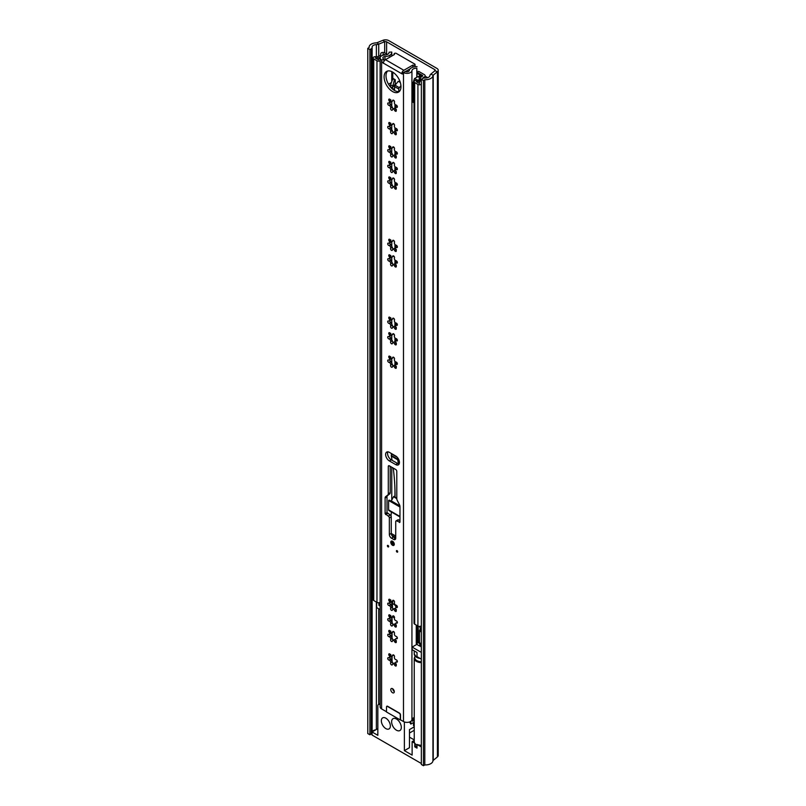 <?xml version="1.0" encoding="UTF-8"?>
<svg xmlns="http://www.w3.org/2000/svg" width="806" height="806" viewBox="0 0 806 806"><rect width="100%" height="100%" fill="white"/><g stroke="black" fill="none" stroke-linecap="round" stroke-linejoin="round"><path stroke-width="1.21" d="M369.904 49.579L369.904 734.78L367.778 733.561L367.778 48.35L369.904 49.579L371.254 48.803A3.002 1.733 0 0 0 372.13 47.574A3.002 1.733 0 0 0 372.12 47.423A4.504 2.599 180 0 1 372.1 47.201A4.504 2.599 180 0 1 376.372 44.602A4.504 2.599 0 0 0 378.719 44.139L384.694 41.721A1.501 0.866 180 0 1 386.618 41.821L434.777 69.628A1.501 0.866 180 0 1 435.22 70.233A1.501 0.866 180 0 1 434.948 70.737L430.767 74.182A4.504 2.599 0 0 0 429.961 75.532A4.504 2.599 180 0 1 425.064 77.991A3.002 1.733 0 0 0 422.676 78.494L421.326 79.27L423.452 80.499L423.452 765.7L421.326 764.471L421.326 79.27M367.778 48.35L369.128 47.574A7.506 4.332 180 0 1 369.098 47.201A7.506 4.332 180 0 1 376.221 42.869A1.501 0.866 0 0 0 376.996 42.718L382.971 40.3A4.504 2.599 180 0 1 388.744 40.592L436.902 68.399A4.504 2.599 180 0 1 438.222 70.233A4.504 2.599 180 0 1 437.406 71.724L433.225 75.18A1.501 0.866 0 0 0 432.953 75.623A7.506 4.332 180 0 1 424.802 79.723L423.452 80.499M369.904 734.78L371.254 734.004A3.002 1.733 0 0 0 372.04 733.198M372.191 731.888A4.504 2.599 180 0 1 375.717 729.853M438.222 70.233L438.222 755.434A4.504 2.599 180 0 1 437.406 756.935L433.225 760.38A1.501 0.866 0 0 0 432.953 760.834A7.506 4.332 180 0 1 424.802 764.924L423.452 765.7M424.802 764.924L424.802 79.723M394.95 604.923L392.482 603.493L392.482 607.835M392.482 603.493A4.504 2.599 -60 0 1 393.106 600.944M396.461 730.206A6.851 3.949 -120 0 0 399.887 730.548A6.851 3.949 -120 0 0 400.945 725.057A6.851 3.949 -120 0 0 396.461 719.023A6.851 3.949 -120 0 0 393.046 718.68A6.851 3.949 -120 0 0 391.988 724.171A6.851 3.949 -120 0 0 396.461 730.206M385.842 718.176A6.388 3.687 60 0 1 390.013 723.798A6.388 3.687 60 0 1 389.036 728.916A6.388 3.687 60 0 1 385.842 728.604A6.388 3.687 60 0 1 381.681 722.972A6.388 3.687 60 0 1 382.659 717.864A6.388 3.687 60 0 1 385.842 718.176M414.778 743.162L412.128 741.631L413.367 740.916A8.413 4.856 0 0 0 414.778 743.162L414.778 746.84L417.014 748.129L417.014 744.452A8.413 4.856 0 0 0 421.326 745.278M421.326 652.397L412.128 647.087L412.128 649.666L417.014 652.487L417.014 656.658L421.326 659.147M412.128 647.087L416.833 644.377M380.14 704.766L379.958 704.656A3.002 1.733 -120 0 0 378.447 704.504A3.002 1.733 -120 0 0 377.833 705.885L377.833 735.314L372.04 731.969L372.04 735.042L421.326 763.494M414.234 726.851L409.478 729.591L409.478 747.696L404.38 750.638L412.128 755.111L412.128 741.631M392.603 616.812L394.487 617.89M392.059 661.152L392.059 656.064M392.059 637.727L392.059 632.639M392.059 622.161L392.059 617.064M380.14 609.628L376.664 607.603L376.664 602.213M378.891 602.747L378.891 605.336L380.14 606.062M414.234 739.898L409.478 737.147M404.38 750.638L404.38 721.964M421.326 746.94L417.014 744.452M421.316 646.996L421.326 647.006A3.002 1.733 180 0 1 420.44 645.767A3.002 1.733 180 0 1 420.44 645.757M372.04 731.969L377.833 728.634M380.14 604.611L378.891 605.336M417.014 745.026A7.506 4.332 180 0 1 416.43 744.724A7.506 4.332 180 0 1 414.778 743.283A7.506 4.332 0 0 0 416.43 744.724A7.506 4.332 0 0 0 417.014 745.026M414.596 742.991A7.506 4.332 180 0 1 414.234 741.661A7.506 4.332 0 0 0 414.596 742.991M421.326 629.557A1.501 0.866 180 0 1 420.682 629.335A1.501 0.866 180 0 1 420.571 629.264L419.573 626.403M421.326 631.4A1.501 0.866 180 0 1 420.682 631.179A1.501 0.866 180 0 1 420.238 630.564L420.238 628.982M421.326 631.844A2.257 1.3 180 0 1 420.148 631.481A2.257 1.3 180 0 1 419.483 630.564A2.257 1.3 180 0 1 420.238 629.597M421.326 643.49A2.257 1.3 180 0 1 420.148 643.138A2.257 1.3 180 0 1 419.483 642.211L419.483 630.564M414.234 726.045L413.488 725.612L413.488 722.549L410.828 724.08L409.498 721.995M414.234 719.295L412.672 718.398M410.828 721.33L410.828 724.08M414.234 722.972L413.488 722.549L414.234 722.116L414.224 720.524L412.037 719.254M414.012 720.403L412.571 721.229L412.571 720.01A3.002 1.733 180 0 1 412.551 719.818A3.002 1.733 180 0 1 412.581 719.567M411.604 720.564L412.571 720.01M413.216 719.939L412.652 720.262M412.652 719.617L412.652 720.594A3.002 1.733 0 0 0 412.571 720.856M416.269 625.073L416.269 643.359A3.002 1.733 0 0 0 417.145 644.588L419.805 646.12L420.621 645.646M419.805 646.12L419.805 643.672L418.213 642.745L418.213 626.171M420.47 643.289L419.805 643.672M419.483 642.009L418.213 642.745M390.93 656.175L390.457 656.92L390.85 654.543M394.527 656.598A1.34 0.776 -120 0 0 393.943 655.248A1.34 0.776 -120 0 0 392.905 654.895A1.34 0.776 -120 0 0 392.643 655.369A1.743 1.008 60 0 1 392.29 655.983A1.743 1.008 60 0 1 390.447 654.774A1.34 0.776 -120 0 0 389.026 653.847A1.34 0.776 -120 0 0 389.117 655.54A1.743 1.008 60 0 1 389.6 656.95A1.743 1.008 60 0 1 389.238 657.746A1.743 1.008 60 0 1 388.532 657.736A1.34 0.776 -120 0 0 387.988 657.736A1.34 0.776 -120 0 0 387.867 659.046A1.34 0.776 -120 0 0 389.016 660.104A1.743 1.008 60 0 1 390.719 662.401A1.743 1.008 60 0 1 390.628 662.895A1.34 0.776 -120 0 0 390.97 664.416A1.34 0.776 -120 0 0 392.169 664.97A1.34 0.776 -120 0 0 392.431 664.497A1.743 1.008 60 0 1 392.784 663.882A1.743 1.008 60 0 1 394.628 665.081A1.34 0.776 -120 0 0 396.048 666.008A1.34 0.776 -120 0 0 396.32 665.403A1.34 0.776 -120 0 0 395.958 664.315A1.743 1.008 60 0 1 395.837 662.119A1.743 1.008 60 0 1 396.542 662.129A1.34 0.776 -120 0 0 397.086 662.129A1.34 0.776 -120 0 0 397.368 661.514A1.34 0.776 -120 0 0 396.058 659.751A1.743 1.008 60 0 1 394.718 658.673A1.743 1.008 60 0 1 394.446 656.971A1.34 0.776 -120 0 0 394.527 656.598M393.187 663.64A1.34 0.776 -120 0 1 392.462 662.21L390.527 658.855A1.34 0.776 -120 0 1 389.651 657.515M394.527 179.728A1.34 0.776 -120 0 0 393.943 178.378A1.34 0.776 -120 0 0 392.905 178.025A1.34 0.776 -120 0 0 392.643 178.499A1.743 1.008 60 0 1 392.29 179.113A1.743 1.008 60 0 1 390.447 177.904A1.34 0.776 -120 0 0 389.026 176.977A1.34 0.776 -120 0 0 389.117 178.67A1.743 1.008 60 0 1 389.6 180.081A1.743 1.008 60 0 1 389.238 180.876A1.743 1.008 60 0 1 388.532 180.866A1.34 0.776 -120 0 0 387.988 180.866A1.34 0.776 -120 0 0 387.867 182.176A1.34 0.776 -120 0 0 389.016 183.234A1.743 1.008 60 0 1 390.719 185.531A1.743 1.008 60 0 1 390.628 186.025A1.34 0.776 -120 0 0 390.97 187.546A1.34 0.776 -120 0 0 392.169 188.1A1.34 0.776 -120 0 0 392.431 187.627A1.743 1.008 60 0 1 392.784 187.012A1.743 1.008 60 0 1 394.628 188.211A1.34 0.776 -120 0 0 396.048 189.138A1.34 0.776 -120 0 0 396.32 188.533A1.34 0.776 -120 0 0 395.958 187.445A1.743 1.008 60 0 1 395.837 185.249A1.743 1.008 60 0 1 396.542 185.259A1.34 0.776 -120 0 0 397.086 185.259A1.34 0.776 -120 0 0 397.368 184.645A1.34 0.776 -120 0 0 396.058 182.881A1.743 1.008 60 0 1 394.718 181.803A1.743 1.008 60 0 1 394.446 180.101A1.34 0.776 -120 0 0 394.527 179.728M390.265 179.869L390.85 177.673M393.187 186.77A1.34 0.776 -120 0 1 392.462 185.34L390.527 181.985A1.34 0.776 -120 0 1 389.651 180.645M394.527 164.152A1.34 0.776 -120 0 0 393.943 162.802A1.34 0.776 -120 0 0 392.905 162.449A1.34 0.776 -120 0 0 392.643 162.923A1.743 1.008 60 0 1 392.29 163.537A1.743 1.008 60 0 1 390.447 162.338A1.34 0.776 -120 0 0 389.026 161.412A1.34 0.776 -120 0 0 389.117 163.104A1.743 1.008 60 0 1 389.6 164.505A1.743 1.008 60 0 1 389.238 165.301A1.743 1.008 60 0 1 388.532 165.301A1.34 0.776 -120 0 0 387.988 165.29A1.34 0.776 -120 0 0 387.867 166.6A1.34 0.776 -120 0 0 389.016 167.668A1.743 1.008 60 0 1 390.719 169.955A1.743 1.008 60 0 1 390.628 170.449A1.34 0.776 -120 0 0 390.97 171.97A1.34 0.776 -120 0 0 392.169 172.524A1.34 0.776 -120 0 0 392.431 172.051A1.743 1.008 60 0 1 392.784 171.436A1.743 1.008 60 0 1 394.628 172.645A1.34 0.776 -120 0 0 396.048 173.572A1.34 0.776 -120 0 0 396.32 172.958A1.34 0.776 -120 0 0 395.958 171.88A1.743 1.008 60 0 1 395.837 169.673A1.743 1.008 60 0 1 396.542 169.683A1.34 0.776 -120 0 0 397.086 169.683A1.34 0.776 -120 0 0 397.368 169.079A1.34 0.776 -120 0 0 396.058 167.316A1.743 1.008 60 0 1 394.718 166.227A1.743 1.008 60 0 1 394.446 164.525A1.34 0.776 -120 0 0 394.527 164.152M390.265 164.293L390.85 162.097M393.187 171.204A1.34 0.776 -120 0 1 392.462 169.774L390.527 166.409A1.34 0.776 -120 0 1 389.651 165.069M394.527 148.576A1.34 0.776 -120 0 0 393.943 147.236A1.34 0.776 -120 0 0 392.905 146.873A1.34 0.776 -120 0 0 392.643 147.347A1.743 1.008 60 0 1 392.29 147.972A1.743 1.008 60 0 1 390.447 146.763A1.34 0.776 -120 0 0 389.026 145.836A1.34 0.776 -120 0 0 389.117 147.528A1.743 1.008 60 0 1 389.6 148.929A1.743 1.008 60 0 1 389.238 149.725A1.743 1.008 60 0 1 388.532 149.725A1.34 0.776 -120 0 0 387.988 149.715A1.34 0.776 -120 0 0 387.867 151.024A1.34 0.776 -120 0 0 389.016 152.092A1.743 1.008 60 0 1 390.719 154.389A1.743 1.008 60 0 1 390.628 154.873A1.34 0.776 -120 0 0 390.97 156.404A1.34 0.776 -120 0 0 392.169 156.958A1.34 0.776 -120 0 0 392.431 156.485A1.743 1.008 60 0 1 392.784 155.86A1.743 1.008 60 0 1 394.628 157.069A1.34 0.776 -120 0 0 396.048 157.996A1.34 0.776 -120 0 0 396.32 157.382A1.34 0.776 -120 0 0 395.958 156.304A1.743 1.008 60 0 1 395.837 154.107A1.743 1.008 60 0 1 396.542 154.107A1.34 0.776 -120 0 0 397.086 154.117A1.34 0.776 -120 0 0 397.368 153.503A1.34 0.776 -120 0 0 396.058 151.74A1.743 1.008 60 0 1 394.718 150.662A1.743 1.008 60 0 1 394.446 148.959A1.34 0.776 -120 0 0 394.527 148.576M390.265 148.727L390.85 146.531M393.187 155.629A1.34 0.776 -120 0 1 392.462 154.198L390.527 150.843A1.34 0.776 -120 0 1 389.651 149.493M394.527 125.283A1.34 0.776 -120 0 0 393.943 123.933A1.34 0.776 -120 0 0 392.905 123.58A1.34 0.776 -120 0 0 392.643 124.053A1.743 1.008 60 0 1 392.29 124.668A1.743 1.008 60 0 1 390.447 123.469A1.34 0.776 -120 0 0 389.026 122.542A1.34 0.776 -120 0 0 389.117 124.235A1.743 1.008 60 0 1 389.6 125.635A1.743 1.008 60 0 1 389.238 126.431A1.743 1.008 60 0 1 388.532 126.421A1.34 0.776 -120 0 0 387.988 126.421A1.34 0.776 -120 0 0 387.867 127.731A1.34 0.776 -120 0 0 389.016 128.799A1.743 1.008 60 0 1 390.719 131.086A1.743 1.008 60 0 1 390.628 131.579A1.34 0.776 -120 0 0 390.97 133.101A1.34 0.776 -120 0 0 392.169 133.655A1.34 0.776 -120 0 0 392.431 133.181A1.743 1.008 60 0 1 392.784 132.567A1.743 1.008 60 0 1 394.628 133.776A1.34 0.776 -120 0 0 396.048 134.703A1.34 0.776 -120 0 0 396.32 134.088A1.34 0.776 -120 0 0 395.958 133.01A1.743 1.008 60 0 1 395.837 130.804A1.743 1.008 60 0 1 396.542 130.814A1.34 0.776 -120 0 0 397.086 130.814A1.34 0.776 -120 0 0 397.368 130.199A1.34 0.776 -120 0 0 396.058 128.446A1.743 1.008 60 0 1 394.718 127.358A1.743 1.008 60 0 1 394.446 125.655A1.34 0.776 -120 0 0 394.527 125.283M390.265 125.424L390.85 123.227M393.187 132.335A1.34 0.776 -120 0 1 392.462 130.894L390.527 127.539A1.34 0.776 -120 0 1 389.651 126.199M390.789 689.694A2.478 1.431 -120 0 0 391.867 692.193A2.478 1.431 -120 0 0 393.771 692.858A2.478 1.431 -120 0 0 394.285 691.719A2.478 1.431 -120 0 0 393.207 689.231A2.478 1.431 -120 0 0 391.303 688.566A2.478 1.431 -120 0 0 390.789 689.694M392.703 688.787A2.478 1.431 -120 0 0 394.285 691.528M384.099 76.902A11.939 6.891 -120 0 0 389.308 88.922A11.939 6.891 -120 0 0 398.507 92.116A11.939 6.891 -120 0 0 400.975 86.655A11.939 6.891 -120 0 0 395.766 74.636A11.939 6.891 -120 0 0 386.568 71.442A11.939 6.891 -120 0 0 384.099 76.902M387.605 71.019A11.939 6.891 -120 0 0 386.003 75.804A11.939 6.891 -120 0 0 390.598 87.129A11.939 6.891 -120 0 0 399.383 91.431M387.384 545.803A0.897 0.524 -120 0 0 388.663 546.539A0.897 0.524 -120 0 0 387.384 545.803M396.411 551.012A0.897 0.524 60 0 1 397.69 551.747A0.897 0.524 60 0 1 396.411 551.012M390.789 542.247A2.478 1.431 -120 0 0 391.867 544.745A2.478 1.431 -120 0 0 393.771 545.4A2.478 1.431 -120 0 0 394.285 544.272A2.478 1.431 -120 0 0 393.207 541.773A2.478 1.431 -120 0 0 391.303 541.108A2.478 1.431 -120 0 0 390.789 542.247M399.444 462.453A5.259 3.033 -120 0 0 395.726 456.015L389.348 452.337A5.259 3.033 -120 0 0 386.719 452.075A5.259 3.033 -120 0 0 385.913 456.287A5.259 3.033 -120 0 0 389.348 460.921L395.726 464.599A5.259 3.033 -120 0 0 398.355 464.861A5.259 3.033 -120 0 0 399.444 462.453M394.527 101.858A1.34 0.776 -120 0 0 393.943 100.518A1.34 0.776 -120 0 0 392.905 100.156A1.34 0.776 -120 0 0 392.643 100.629A1.743 1.008 60 0 1 392.29 101.254A1.743 1.008 60 0 1 390.447 100.045A1.34 0.776 -120 0 0 389.026 99.118A1.34 0.776 -120 0 0 389.117 100.81A1.743 1.008 60 0 1 389.6 102.211A1.743 1.008 60 0 1 389.238 103.007A1.743 1.008 60 0 1 388.532 103.007A1.34 0.776 -120 0 0 387.988 102.997A1.34 0.776 -120 0 0 387.867 104.306A1.34 0.776 -120 0 0 389.016 105.374A1.743 1.008 60 0 1 390.719 107.672A1.743 1.008 60 0 1 390.628 108.155A1.34 0.776 -120 0 0 390.97 109.687A1.34 0.776 -120 0 0 392.169 110.241A1.34 0.776 -120 0 0 392.431 109.767A1.743 1.008 60 0 1 392.784 109.142A1.743 1.008 60 0 1 394.628 110.351A1.34 0.776 -120 0 0 396.048 111.278A1.34 0.776 -120 0 0 396.32 110.664A1.34 0.776 -120 0 0 395.958 109.586A1.743 1.008 60 0 1 395.837 107.389A1.743 1.008 60 0 1 396.542 107.389A1.34 0.776 -120 0 0 397.086 107.4A1.34 0.776 -120 0 0 397.368 106.785A1.34 0.776 -120 0 0 396.058 105.022A1.743 1.008 60 0 1 394.718 103.944A1.743 1.008 60 0 1 394.446 102.241A1.34 0.776 -120 0 0 394.527 101.858M390.85 99.813L390.265 102.009M389.651 102.775A1.34 0.776 -120 0 0 390.527 104.125L392.462 107.48A1.34 0.776 -120 0 0 393.187 108.911M394.527 242.012A1.34 0.776 -120 0 0 393.943 240.672A1.34 0.776 -120 0 0 392.905 240.309A1.34 0.776 -120 0 0 392.643 240.793A1.743 1.008 60 0 1 392.29 241.407A1.743 1.008 60 0 1 390.447 240.198A1.34 0.776 -120 0 0 389.026 239.271A1.34 0.776 -120 0 0 389.117 240.964A1.743 1.008 60 0 1 389.6 242.374A1.743 1.008 60 0 1 389.238 243.17A1.743 1.008 60 0 1 388.532 243.16A1.34 0.776 -120 0 0 387.988 243.15A1.34 0.776 -120 0 0 387.867 244.47A1.34 0.776 -120 0 0 389.016 245.528A1.743 1.008 60 0 1 390.719 247.825A1.743 1.008 60 0 1 390.628 248.308A1.34 0.776 -120 0 0 390.97 249.84A1.34 0.776 -120 0 0 392.169 250.394A1.34 0.776 -120 0 0 392.431 249.92A1.743 1.008 60 0 1 392.784 249.296A1.743 1.008 60 0 1 394.628 250.505A1.34 0.776 -120 0 0 396.048 251.432A1.34 0.776 -120 0 0 396.32 250.817A1.34 0.776 -120 0 0 395.958 249.739A1.743 1.008 60 0 1 395.837 247.543A1.743 1.008 60 0 1 396.542 247.543A1.34 0.776 -120 0 0 397.086 247.553A1.34 0.776 -120 0 0 397.368 246.938A1.34 0.776 -120 0 0 396.058 245.175A1.743 1.008 60 0 1 394.718 244.097A1.743 1.008 60 0 1 394.446 242.394A1.34 0.776 -120 0 0 394.527 242.012M390.85 239.966L390.265 242.163M389.651 242.928A1.34 0.776 -120 0 0 390.527 244.278L392.462 247.633A1.34 0.776 -120 0 0 393.187 249.064M394.527 257.588A1.34 0.776 -120 0 0 393.943 256.248A1.34 0.776 -120 0 0 392.905 255.885A1.34 0.776 -120 0 0 392.643 256.358A1.743 1.008 60 0 1 392.29 256.983A1.743 1.008 60 0 1 390.447 255.774A1.34 0.776 -120 0 0 389.026 254.847A1.34 0.776 -120 0 0 389.117 256.54A1.743 1.008 60 0 1 389.6 257.94A1.743 1.008 60 0 1 389.238 258.736A1.743 1.008 60 0 1 388.532 258.736A1.34 0.776 -120 0 0 387.988 258.726A1.34 0.776 -120 0 0 387.867 260.036A1.34 0.776 -120 0 0 389.016 261.104A1.743 1.008 60 0 1 390.719 263.391A1.743 1.008 60 0 1 390.628 263.884A1.34 0.776 -120 0 0 390.97 265.416A1.34 0.776 -120 0 0 392.169 265.97A1.34 0.776 -120 0 0 392.431 265.486A1.743 1.008 60 0 1 392.784 264.872A1.743 1.008 60 0 1 394.628 266.081A1.34 0.776 -120 0 0 396.048 267.008A1.34 0.776 -120 0 0 396.32 266.393A1.34 0.776 -120 0 0 395.958 265.315A1.743 1.008 60 0 1 395.837 263.109A1.743 1.008 60 0 1 396.542 263.119A1.34 0.776 -120 0 0 397.086 263.119A1.34 0.776 -120 0 0 397.368 262.514A1.34 0.776 -120 0 0 396.058 260.751A1.743 1.008 60 0 1 394.718 259.663A1.743 1.008 60 0 1 394.446 257.97A1.34 0.776 -120 0 0 394.527 257.588M390.85 255.542L390.265 257.729M389.651 258.504A1.34 0.776 -120 0 0 390.527 259.844L392.462 263.209A1.34 0.776 -120 0 0 393.187 264.64M394.527 319.881A1.34 0.776 -120 0 0 393.943 318.531A1.34 0.776 -120 0 0 392.905 318.179A1.34 0.776 -120 0 0 392.643 318.652A1.743 1.008 60 0 1 392.29 319.267A1.743 1.008 60 0 1 390.447 318.068A1.34 0.776 -120 0 0 389.026 317.141A1.34 0.776 -120 0 0 389.117 318.823A1.743 1.008 60 0 1 389.6 320.234A1.743 1.008 60 0 1 389.238 321.03A1.743 1.008 60 0 1 388.532 321.02A1.34 0.776 -120 0 0 387.988 321.02A1.34 0.776 -120 0 0 387.867 322.329A1.34 0.776 -120 0 0 389.016 323.397A1.743 1.008 60 0 1 390.719 325.684A1.743 1.008 60 0 1 390.628 326.178A1.34 0.776 -120 0 0 390.97 327.699A1.34 0.776 -120 0 0 392.169 328.254A1.34 0.776 -120 0 0 392.431 327.78A1.743 1.008 60 0 1 392.784 327.165A1.743 1.008 60 0 1 394.628 328.374A1.34 0.776 -120 0 0 396.048 329.301A1.34 0.776 -120 0 0 396.32 328.687A1.34 0.776 -120 0 0 395.958 327.609A1.743 1.008 60 0 1 395.837 325.402A1.743 1.008 60 0 1 396.542 325.412A1.34 0.776 -120 0 0 397.086 325.412A1.34 0.776 -120 0 0 397.368 324.798A1.34 0.776 -120 0 0 396.058 323.035A1.743 1.008 60 0 1 394.718 321.957A1.743 1.008 60 0 1 394.446 320.254A1.34 0.776 -120 0 0 394.527 319.881M390.85 317.826L390.265 320.022M389.651 320.798A1.34 0.776 -120 0 0 390.527 322.138L392.462 325.493A1.34 0.776 -120 0 0 393.187 326.934M394.527 358.872A1.34 0.776 -120 0 0 393.943 357.532A1.34 0.776 -120 0 0 392.905 357.169A1.34 0.776 -120 0 0 392.643 357.642A1.743 1.008 60 0 1 392.29 358.267A1.743 1.008 60 0 1 390.447 357.058A1.34 0.776 -120 0 0 389.026 356.131A1.34 0.776 -120 0 0 389.117 357.824A1.743 1.008 60 0 1 389.6 359.224A1.743 1.008 60 0 1 389.238 360.02A1.743 1.008 60 0 1 388.532 360.02A1.34 0.776 -120 0 0 387.988 360.01A1.34 0.776 -120 0 0 387.867 361.32A1.34 0.776 -120 0 0 389.016 362.388A1.743 1.008 60 0 1 390.719 364.675A1.743 1.008 60 0 1 390.628 365.168A1.34 0.776 -120 0 0 390.97 366.7A1.34 0.776 -120 0 0 392.169 367.254A1.34 0.776 -120 0 0 392.431 366.77A1.743 1.008 60 0 1 392.784 366.156A1.743 1.008 60 0 1 394.628 367.365A1.34 0.776 -120 0 0 396.048 368.292A1.34 0.776 -120 0 0 396.32 367.677A1.34 0.776 -120 0 0 395.958 366.599A1.743 1.008 60 0 1 395.837 364.393A1.743 1.008 60 0 1 396.542 364.403A1.34 0.776 -120 0 0 397.086 364.403A1.34 0.776 -120 0 0 397.368 363.798A1.34 0.776 -120 0 0 396.058 362.035A1.743 1.008 60 0 1 394.718 360.947A1.743 1.008 60 0 1 394.446 359.254A1.34 0.776 -120 0 0 394.527 358.872M390.85 356.826L390.265 359.013M389.651 359.788A1.34 0.776 -120 0 0 390.527 361.128L392.462 364.493A1.34 0.776 -120 0 0 393.187 365.924M394.527 335.457A1.34 0.776 -120 0 0 393.943 334.107A1.34 0.776 -120 0 0 392.905 333.744A1.34 0.776 -120 0 0 392.643 334.228A1.743 1.008 60 0 1 392.29 334.843A1.743 1.008 60 0 1 390.447 333.634A1.34 0.776 -120 0 0 389.026 332.707A1.34 0.776 -120 0 0 389.117 334.399A1.743 1.008 60 0 1 389.6 335.81A1.743 1.008 60 0 1 389.238 336.606A1.743 1.008 60 0 1 388.532 336.596A1.34 0.776 -120 0 0 387.988 336.596A1.34 0.776 -120 0 0 387.867 337.905A1.34 0.776 -120 0 0 389.016 338.963A1.743 1.008 60 0 1 390.719 341.26A1.743 1.008 60 0 1 390.628 341.754A1.34 0.776 -120 0 0 390.97 343.275A1.34 0.776 -120 0 0 392.169 343.83A1.34 0.776 -120 0 0 392.431 343.356A1.743 1.008 60 0 1 392.784 342.741A1.743 1.008 60 0 1 394.628 343.94A1.34 0.776 -120 0 0 396.048 344.867A1.34 0.776 -120 0 0 396.32 344.253A1.34 0.776 -120 0 0 395.958 343.175A1.743 1.008 60 0 1 395.837 340.978A1.743 1.008 60 0 1 396.542 340.978A1.34 0.776 -120 0 0 397.086 340.988A1.34 0.776 -120 0 0 397.368 340.374A1.34 0.776 -120 0 0 396.058 338.611A1.743 1.008 60 0 1 394.718 337.533A1.743 1.008 60 0 1 394.446 335.83A1.34 0.776 -120 0 0 394.527 335.457M390.85 333.402L390.265 335.598M389.651 336.364A1.34 0.776 -120 0 0 390.527 337.714L392.462 341.069A1.34 0.776 -120 0 0 393.187 342.5M394.527 602.032A1.34 0.776 -120 0 0 393.943 600.682A1.34 0.776 -120 0 0 392.905 600.329A1.34 0.776 -120 0 0 392.643 600.802A1.743 1.008 60 0 1 392.29 601.417A1.743 1.008 60 0 1 390.447 600.208A1.34 0.776 -120 0 0 389.026 599.281A1.34 0.776 -120 0 0 389.117 600.974A1.743 1.008 60 0 1 389.6 602.384A1.743 1.008 60 0 1 389.238 603.18A1.743 1.008 60 0 1 388.532 603.17A1.34 0.776 -120 0 0 387.988 603.17A1.34 0.776 -120 0 0 387.867 604.48A1.34 0.776 -120 0 0 389.016 605.538A1.743 1.008 60 0 1 390.719 607.835A1.743 1.008 60 0 1 390.628 608.328A1.34 0.776 -120 0 0 390.97 609.85A1.34 0.776 -120 0 0 392.169 610.404A1.34 0.776 -120 0 0 392.431 609.93A1.743 1.008 60 0 1 392.784 609.316A1.743 1.008 60 0 1 394.628 610.515A1.34 0.776 -120 0 0 396.048 611.442A1.34 0.776 -120 0 0 396.32 610.837A1.34 0.776 -120 0 0 395.958 609.749A1.743 1.008 60 0 1 395.837 607.553A1.743 1.008 60 0 1 396.542 607.563A1.34 0.776 -120 0 0 397.086 607.563A1.34 0.776 -120 0 0 397.368 606.948A1.34 0.776 -120 0 0 396.058 605.185A1.743 1.008 60 0 1 394.718 604.107A1.743 1.008 60 0 1 394.446 602.404A1.34 0.776 -120 0 0 394.527 602.032M390.85 599.976L390.265 602.173M389.651 602.948A1.34 0.776 -120 0 0 390.527 604.288L392.462 607.643A1.34 0.776 -120 0 0 393.187 609.084M394.527 617.598A1.34 0.776 -120 0 0 393.943 616.258A1.34 0.776 -120 0 0 392.905 615.895A1.34 0.776 -120 0 0 392.643 616.378A1.743 1.008 60 0 1 392.29 616.993A1.743 1.008 60 0 1 390.447 615.784A1.34 0.776 -120 0 0 389.026 614.857A1.34 0.776 -120 0 0 389.117 616.55A1.743 1.008 60 0 1 389.6 617.96A1.743 1.008 60 0 1 389.238 618.756A1.743 1.008 60 0 1 388.532 618.746A1.34 0.776 -120 0 0 387.988 618.736A1.34 0.776 -120 0 0 387.867 620.056A1.34 0.776 -120 0 0 389.016 621.114A1.743 1.008 60 0 1 390.719 623.411A1.743 1.008 60 0 1 390.628 623.894A1.34 0.776 -120 0 0 390.97 625.426A1.34 0.776 -120 0 0 392.169 625.98A1.34 0.776 -120 0 0 392.431 625.506A1.743 1.008 60 0 1 392.784 624.882A1.743 1.008 60 0 1 394.628 626.091A1.34 0.776 -120 0 0 396.048 627.018A1.34 0.776 -120 0 0 396.32 626.403A1.34 0.776 -120 0 0 395.958 625.325A1.743 1.008 60 0 1 395.837 623.129A1.743 1.008 60 0 1 396.542 623.129A1.34 0.776 -120 0 0 397.086 623.139A1.34 0.776 -120 0 0 397.368 622.524A1.34 0.776 -120 0 0 396.058 620.761A1.743 1.008 60 0 1 394.718 619.683A1.743 1.008 60 0 1 394.446 617.98A1.34 0.776 -120 0 0 394.527 617.598M390.85 615.552L390.265 617.749M389.651 618.514A1.34 0.776 -120 0 0 390.527 619.864L392.462 623.219A1.34 0.776 -120 0 0 393.187 624.65M394.527 633.173A1.34 0.776 -120 0 0 393.943 631.833A1.34 0.776 -120 0 0 392.905 631.471A1.34 0.776 -120 0 0 392.643 631.944A1.743 1.008 60 0 1 392.29 632.569A1.743 1.008 60 0 1 390.447 631.36A1.34 0.776 -120 0 0 389.026 630.433A1.34 0.776 -120 0 0 389.117 632.126A1.743 1.008 60 0 1 389.6 633.526A1.743 1.008 60 0 1 389.238 634.322A1.743 1.008 60 0 1 388.532 634.322A1.34 0.776 -120 0 0 387.988 634.312A1.34 0.776 -120 0 0 387.867 635.622A1.34 0.776 -120 0 0 389.016 636.69A1.743 1.008 60 0 1 390.719 638.977A1.743 1.008 60 0 1 390.628 639.47A1.34 0.776 -120 0 0 390.97 641.002A1.34 0.776 -120 0 0 392.169 641.556A1.34 0.776 -120 0 0 392.431 641.072A1.743 1.008 60 0 1 392.784 640.458A1.743 1.008 60 0 1 394.628 641.667A1.34 0.776 -120 0 0 396.048 642.594A1.34 0.776 -120 0 0 396.32 641.979A1.34 0.776 -120 0 0 395.958 640.901A1.743 1.008 60 0 1 395.837 638.695A1.743 1.008 60 0 1 396.542 638.705A1.34 0.776 -120 0 0 397.086 638.705A1.34 0.776 -120 0 0 397.368 638.1A1.34 0.776 -120 0 0 396.058 636.337A1.743 1.008 60 0 1 394.718 635.249A1.743 1.008 60 0 1 394.446 633.546A1.34 0.776 -120 0 0 394.527 633.173M390.85 631.128L390.265 633.315M389.651 634.09A1.34 0.776 -120 0 0 390.527 635.43L392.462 638.795A1.34 0.776 -120 0 0 393.187 640.226M394.164 640.075C394.104 639.339 394.829 639.531 396.361 640.669M394.164 624.499C394.104 623.763 394.829 623.965 396.361 625.093M394.164 608.933C394.104 608.198 394.829 608.389 396.361 609.517M394.164 342.359C394.104 341.613 394.829 341.815 396.361 342.943M394.164 365.773C394.104 365.037 394.829 365.229 396.361 366.367M394.164 326.783C394.104 326.047 394.829 326.239 396.361 327.367M394.164 264.489C394.104 263.753 394.829 263.945 396.361 265.083M394.164 248.913C394.104 248.177 394.829 248.379 396.361 249.507M396.361 187.214C394.839 186.085 394.104 185.894 394.164 186.629M396.361 171.638C394.839 170.519 394.104 170.318 394.164 171.053M396.361 156.072C394.839 154.943 394.104 154.742 394.164 155.477M396.361 132.768C394.839 131.64 394.104 131.449 394.164 132.184M394.164 108.76C394.104 108.024 394.829 108.226 396.361 109.354M391.776 56.037L391.776 52.41A7.204 4.161 180 0 0 391.756 52.047L389.056 52.178A4.504 2.599 180 0 1 389.076 52.41A4.504 2.599 180 0 1 384.825 55.01A4.957 2.861 0 0 0 380.14 57.861L380.14 706.892A4.957 2.861 0 0 0 381.591 708.917L386.487 711.738M414.234 717.562A4.504 2.599 180 0 0 411.937 719.687A4.957 2.861 0 0 1 408.753 722.196A4.957 2.861 0 0 1 403.484 721.551L400.501 719.829L400.501 714.922A1.501 0.866 -120 0 0 399.444 713.088L387.656 706.278A1.501 0.866 -120 0 0 386.9 706.207A1.501 0.866 -120 0 0 386.658 706.509M403.423 72.852A2.257 1.3 60 0 1 402.96 73.89A2.257 1.3 60 0 1 401.831 73.779L403.484 72.52A4.957 2.861 0 0 0 408.753 73.175A4.957 2.861 0 0 0 411.937 70.656A4.504 2.599 180 0 1 416.823 68.208L417.055 77.124M401.831 73.779L383.243 63.049A2.257 1.3 60 0 1 381.651 60.289L383.565 59.181A2.257 1.3 -120 0 0 384.16 60.964M380.14 57.861A4.957 2.861 0 0 0 381.591 59.886L381.651 59.916M396.784 471.339A1.501 0.866 -120 0 0 395.726 469.505L389.348 465.828A1.501 0.866 -120 0 0 388.603 465.747A1.501 0.866 -120 0 0 388.291 466.432L388.291 493.735A3.002 1.733 60 0 1 387.777 495.035L385.611 496.698A3.002 1.733 -120 0 0 385.107 497.997L385.107 513.644L388.291 516.102A1.501 0.866 60 0 1 389.348 517.936L389.348 534.489A3.002 1.733 -120 0 0 391.474 538.166L393.6 539.395A3.002 1.733 -120 0 0 395.101 539.546A3.002 1.733 -120 0 0 395.726 538.166L395.726 521.613A1.501 0.866 60 0 1 396.038 520.928A1.501 0.866 60 0 1 396.784 520.998L399.967 522.228L399.967 506.581A3.002 1.733 -120 0 0 399.464 504.687L397.298 500.526A3.002 1.733 60 0 1 396.784 498.642L396.784 471.339M383.354 63.352A3.002 1.733 -60 0 1 383.364 63.1L383.354 63.11A3.002 1.733 -60 0 1 385.48 59.674L394.507 54.465A1.28 0.735 0 0 1 394.124 53.942A1.28 0.735 0 0 1 394.92 53.267A1.28 0.735 0 0 1 396.31 53.418L414.677 64.027A1.28 0.735 0 0 1 415.05 64.551A1.28 0.735 0 0 1 414.264 65.226A1.28 0.735 0 0 1 412.874 65.074L412.874 67.18M403.423 72.49L405.388 71.422A2.257 1.3 0 0 0 407.786 71.714A2.257 1.3 0 0 0 409.236 70.575A7.204 4.161 180 0 1 410.657 68.319L412.118 67.462A7.204 4.161 180 0 1 417.055 66.656M416.823 77.265L416.823 68.208M388.885 55.745L390.346 54.899L388.885 55.745A7.204 4.161 180 0 1 384.976 56.561A2.257 1.3 0 0 0 382.85 57.861A2.257 1.3 0 0 0 383.505 58.788L383.565 58.818M391.776 52.41A7.204 4.161 180 0 1 390.346 54.899M390.205 466.311L390.205 492.627A3.002 1.733 60 0 1 389.691 493.927L387.525 495.599A3.002 1.733 -120 0 0 387.011 496.899L387.011 512.545L390.205 514.994A1.501 0.866 60 0 1 391.263 516.837L391.263 533.391A3.002 1.733 -120 0 0 393.388 537.068L395.514 538.297A3.002 1.733 -120 0 0 395.716 538.398M396.038 520.928L397.942 519.83A1.501 0.866 60 0 1 398.698 519.9L399.967 520.636M387.857 451.834A5.259 3.033 -120 0 0 391.263 459.813L397.63 463.49A5.259 3.033 -120 0 0 399.131 463.994M403.423 72.731L401.731 73.709A3.002 1.733 120 0 1 403.846 70.283L412.874 65.074M409.972 68.953L405.549 71.502M396.361 664.084C394.839 662.955 394.104 662.764 394.164 663.499M391.313 511.921A62.626 36.159 -60 0 1 391.011 515.9M399.887 505.876L391.273 500.899A1.35 0.776 -60 0 0 391.001 501.846L388.613 500.466L388.613 509.906A1.35 0.776 120 0 0 388.885 510.52L399.967 516.928M399.967 507.024L388.613 500.466L389.248 500.093L391.142 501.191M391.273 500.899L393.761 496.395L395.081 496.425M393.761 496.395L395.081 497.171A271.138 156.545 120 0 0 393.247 468.074M398.275 458.654L398.275 458.795A3.002 1.733 120 0 0 398.315 459.249A272.035 157.059 -60 0 1 399.161 463.924M392.079 460.286A271.138 156.545 120 0 0 391.313 456.075L397.69 459.752A271.138 156.545 -60 0 1 398.436 463.853M397.63 457.727L397.63 459.158L391.263 455.481A3.899 2.257 120 0 0 391.313 456.075M391.263 455.481L391.585 453.627M397.69 459.752A3.899 2.257 -60 0 1 397.63 459.158M391.263 453.808L397.237 457.264M392.653 541.531A1.693 0.977 -120 0 0 393.812 543.899A1.693 0.977 -120 0 0 394.084 544.02M392.935 688.969A4.05 2.337 -120 0 0 394.245 691.226M386.487 707.084L386.487 711.98L400.29 719.949L400.29 715.053A1.501 0.866 -120 0 0 399.232 713.209L387.545 706.469A1.501 0.866 -120 0 0 386.799 706.388A1.501 0.866 -120 0 0 386.487 707.084M394.99 604.732A2.7 1.562 0 0 0 394.95 605.004A2.7 1.562 0 0 0 395.736 606.112L395.736 605.105M387.424 54.425L384.603 52.793A2.257 1.3 0 0 0 382.145 52.511A2.257 1.3 0 0 0 380.754 53.72A2.257 1.3 0 0 0 380.775 53.851A4.504 2.599 180 0 1 380.795 54.123A4.504 2.599 180 0 1 375.656 56.702A2.257 1.3 0 0 0 373.077 57.992L373.077 599.604A2.257 1.3 0 0 0 373.742 600.52L376.966 602.384A2.257 1.3 0 0 0 380.14 602.394M418.264 71.603A1.501 0.866 60 0 1 418.445 71.432A1.501 0.866 60 0 1 418.677 71.361L417.085 72.288L422.666 75.512L421.669 76.691A3.758 2.166 0 0 0 420.591 78.001A4.504 2.599 180 0 1 416.228 80.328A2.257 1.3 0 0 0 414.032 81.628L414.032 623.25A2.257 1.3 0 0 0 414.687 624.166L417.921 626.03A2.257 1.3 0 0 0 421.326 625.869M423.896 78.071L423.896 77.316L425.487 76.399L427.674 77.668M425.064 77.991L423.896 77.316M421.326 80.207A6.76 3.899 180 0 1 416.279 81.628L419.513 83.492A6.76 3.899 180 0 1 419.442 82.937A6.76 3.899 180 0 1 421.326 80.237M414.032 81.628A2.257 1.3 0 0 0 414.687 82.555L417.921 84.408A2.257 1.3 0 0 0 421.326 84.257M418.677 71.361L424.258 74.585A3.002 1.733 180 0 1 425.145 75.814A3.002 1.733 180 0 1 424.258 77.044L423.261 77.618A1.501 0.866 0 0 0 422.838 78.142A6.76 3.899 180 0 1 422.757 78.454M380.241 57.286A6.76 3.899 180 0 1 375.334 57.992L378.558 59.856A6.76 3.899 180 0 1 380.21 57.397M373.077 57.992A2.257 1.3 0 0 0 373.742 58.909L376.966 60.772A2.257 1.3 0 0 0 380.14 60.772M385.208 54.989L383.011 53.72A6.76 3.899 180 0 1 383.052 54.123A6.76 3.899 180 0 1 382.699 55.362M396.935 323.639A7.657 4.423 -120 0 0 396.612 324.959M396.572 338.842L396.572 340.545M396.572 362.257L396.572 363.969M396.572 183.113L396.572 184.826M392.935 78.394L390.467 85.104L390.467 86.947L392.502 87.501L395.242 84.126M394.628 79.371L392.381 79.069M394.426 79.623L392.502 87.501M392.502 85.658L390.467 85.104M396.25 607.311A2.7 1.562 -60 0 1 395.736 606.112L397.036 606.858M398.799 91.541L398.799 89.053A1.501 0.866 -60 0 1 399.333 87.673L400.945 85.688M390.87 87.431L394.557 89.567L394.557 86.595A1.501 0.866 -60 0 1 395.091 85.224L398.275 81.285L400.31 82.464M406.436 70.988L406.959 71.794M395.242 85.033L395.242 79.723L392.784 78.303L392.784 72.177M417.055 73.245L420.117 75.089L418.616 76.469A1.501 0.866 180 0 1 417.518 76.862L414.465 78.625L418.183 80.398A4.504 2.599 180 0 0 420.299 79.411L419.442 78.434A1.501 0.866 180 0 1 419.009 77.819A1.501 0.866 180 0 1 419.251 77.346L421.185 75.623A1.501 0.866 0 0 0 421.427 75.149A1.501 0.866 0 0 0 420.984 74.535L417.055 72.268M414.032 102.896L412.994 102.11L413.015 82.927L414.465 78.625M391.253 82.645L388.532 84.217M413.015 82.927L413.206 102.422M386.618 53.962L386.618 41.821M434.777 70.878L434.777 69.628M433.225 760.38L433.225 75.18L430.767 74.182M437.406 756.935L437.406 71.724L434.948 70.737M382.971 40.3L384.694 41.721L384.694 52.843M376.996 42.718L378.719 44.139L378.719 56.319M371.254 734.004L371.254 48.803M372.12 731.929L372.12 47.725M376.372 729.47L376.372 602.042M376.372 56.732L376.372 44.602M378.719 704.353L378.719 608.812M432.953 760.834L432.953 75.623M414.778 745.127A7.506 4.332 0 0 0 416.43 746.568A7.506 4.332 0 0 0 417.014 746.87M420.117 658.442A6.962 4.02 180 0 1 416.813 657.374M420.228 658.502L416.581 657.353L414.234 653.948A7.506 4.332 0 0 0 416.43 657.011A7.506 4.332 0 0 0 419.493 658.079M415.231 656.296A6.962 4.02 0 0 0 416.813 660.567A6.962 4.02 0 0 0 421.326 661.736M421.326 662.643A7.506 4.332 180 0 1 416.43 661.383A7.506 4.332 180 0 1 414.234 658.311L414.234 742.618M421.326 626.665A1.723 0.987 180 0 1 420.52 626.403A1.723 0.987 180 0 1 420.379 626.312M417.145 625.587L417.145 644.588M393.459 654.895L392.643 655.369M392.351 661.887L390.628 662.895M393.459 178.025L392.643 178.499M392.351 185.017L390.628 186.025M393.459 162.449L392.643 162.923M392.351 169.451L390.628 170.449M393.459 146.883L392.643 147.347M392.351 153.875L390.628 154.873M393.459 123.58L392.643 124.053M392.351 130.582L390.628 131.579M393.459 100.166L392.643 100.629M392.351 107.158L390.628 108.155M393.459 240.319L392.643 240.793M392.351 247.311L390.628 248.308M393.459 255.895L392.643 256.358M392.351 262.887L390.628 263.884M393.459 318.179L392.643 318.652M392.351 325.181L390.628 326.178M393.459 357.179L392.643 357.642M392.351 364.171L390.628 365.168M393.459 333.755L392.643 334.228M392.351 340.747L390.628 341.754M393.459 600.329L392.643 600.802M392.351 607.321L390.628 608.328M393.459 615.905L392.643 616.378M392.351 622.897L390.628 623.894M393.459 631.481L392.643 631.944M392.351 638.473L390.628 639.47M397.358 638.231L396.542 638.705M395.958 640.901L394.628 641.667M390.749 635.692L389.016 636.69M390.447 631.36L389.117 632.126M397.358 622.665L396.542 623.129M395.958 625.325L394.628 626.091M390.749 620.116L389.016 621.114M390.447 615.784L389.117 616.55M397.358 607.089L396.542 607.563M395.958 609.749L394.628 610.515M390.749 604.54L389.016 605.538M390.447 600.208L389.117 600.974M397.358 340.515L396.542 340.978M395.958 343.175L394.628 343.94M390.749 337.966L389.016 338.963M390.447 333.634L389.117 334.399M397.358 363.929L396.542 364.403M395.958 366.599L394.628 367.365M390.749 361.39L389.016 362.388M390.447 357.058L389.117 357.824M397.358 324.939L396.542 325.412M395.958 327.609L394.628 328.374M390.749 322.39L389.016 323.397M390.447 318.068L389.117 318.823M397.358 262.645L396.542 263.119M395.958 265.315L394.628 266.081M390.749 260.106L389.016 261.104M390.447 255.774L389.117 256.54M397.358 247.079L396.542 247.543M395.958 249.739L394.628 250.505M390.749 244.53L389.016 245.528M390.447 240.198L389.117 240.964M397.358 106.916L396.542 107.389M395.958 109.586L394.628 110.351M390.749 104.377L389.016 105.374M390.447 100.045L389.117 100.81M403.484 721.551L403.484 72.52M381.591 708.917L381.591 59.886M411.937 719.687L411.937 70.656M384.976 60.037L384.976 56.561M381.651 60.289L383.565 59.181M388.885 56.118L390.346 55.261M385.48 59.674L403.846 70.283M391.263 459.813L389.348 460.921M397.63 463.49L395.726 464.599M399.967 522.228L399.444 522.54M398.698 519.9L396.784 520.998M395.514 538.297L393.6 539.395M393.388 537.068L391.474 538.166M391.263 533.391L389.348 534.489M391.263 516.837L389.348 517.936M390.205 514.994L388.291 516.102M387.545 513.462L385.631 514.56M387.011 512.545L385.107 513.644M387.011 496.899L385.107 497.997M387.525 495.599L385.611 496.698M389.691 493.927L387.777 495.035M390.205 492.627L388.291 493.735M389.348 465.828L388.291 466.432M397.358 130.34L396.542 130.814M395.958 133.01L394.628 133.776M390.749 127.791L389.016 128.799M390.447 123.469L389.117 124.235M397.358 153.644L396.542 154.107M395.958 156.304L394.628 157.069M390.749 151.095L389.016 152.092M390.447 146.763L389.117 147.528M397.358 169.21L396.542 169.683M395.958 171.88L394.628 172.645M390.749 166.671L389.016 167.668M390.447 162.338L389.117 163.104M397.358 184.786L396.542 185.259M395.958 187.445L394.628 188.211M390.749 182.237L389.016 183.234M390.447 177.904L389.117 178.67M397.358 661.655L396.542 662.129M395.958 664.315L394.628 665.081M390.749 659.107L389.016 660.104M390.447 654.774L389.117 655.54M391.776 535.285L395.726 537.562M395.726 536.04L391.263 533.471M399.967 516.465L388.613 509.906M393.64 496.818L396.784 498.632M395.081 497.171L396.784 498.148M394.013 543.022A2.065 1.189 60 0 1 394.013 544.705A2.065 1.189 60 0 1 392.754 544.826A2.065 1.189 60 0 1 391.293 542.297A2.065 1.189 60 0 1 392.754 541.451A2.065 1.189 60 0 1 393.479 542.106M392.754 541.481A1.693 0.977 -120 0 0 392.169 541.521A1.693 0.977 -120 0 0 391.907 542.871A1.693 0.977 -120 0 0 393.016 544.362A1.693 0.977 -120 0 0 393.862 544.443A1.693 0.977 -120 0 0 394.205 543.818M395.736 364.463L395.736 361.944M395.736 341.039L395.736 338.53M395.736 325.473L395.736 322.954M395.736 263.179L395.736 260.66M395.736 247.603L395.736 245.095M395.736 185.32L395.736 182.801M395.736 169.744L395.736 167.225M395.736 154.168L395.736 151.649M395.736 130.874L395.736 128.356M395.736 107.45L395.736 104.931M380.775 54.405L380.775 53.851M373.742 600.52L373.742 58.909M376.966 602.384L376.966 60.772M417.921 626.03L417.921 84.408M414.687 624.166L414.687 82.555M422.666 76.117L422.666 75.512M423.261 78.232L423.261 77.618M394.557 86.595L398.799 89.053M419.251 77.346L419.251 78.293M421.185 77.044L421.185 75.623M395.091 85.224L399.333 87.673M372.13 731.919L372.13 47.574M378.447 704.504L380.14 703.527M409.478 733.027L414.234 730.286M417.014 747.142L414.778 745.278M414.234 653.948L414.234 650.875M415.08 656.134L414.234 658.311M420.621 646.372L420.621 643.339M390.648 656.93L389.238 657.746M390.648 180.06L389.238 180.876M390.648 164.484L389.238 165.301M390.648 148.919L389.238 149.725M390.648 125.615L389.238 126.431M390.648 102.201L389.238 103.007M390.648 242.354L389.238 243.17M390.648 257.93L389.238 258.736M390.648 320.214L389.238 321.03M390.648 359.214L389.238 360.02M390.648 335.79L389.238 336.606M390.648 602.364L389.238 603.18M390.648 617.94L389.238 618.756M390.648 633.516L389.238 634.322M397.237 637.889L395.837 638.695M394.194 639.642L392.784 640.458M393.701 631.753L392.29 632.569M397.237 622.313L395.837 623.129M394.194 624.076L392.784 624.882M393.701 616.177L392.29 616.993M397.237 606.737L395.837 607.553M394.194 608.5L392.784 609.316M393.701 600.601L392.29 601.417M397.237 340.162L395.837 340.978M394.194 341.925L392.784 342.741M393.701 334.027L392.29 334.843M397.237 363.587L395.837 364.393M394.194 365.34L392.784 366.156M393.701 357.451L392.29 358.267M397.237 324.586L395.837 325.402M394.194 326.349L392.784 327.165M393.701 318.461L392.29 319.267M397.237 262.303L395.837 263.109M394.194 264.056L392.784 264.872M393.701 256.167L392.29 256.983M397.237 246.727L395.837 247.543M394.194 248.49L392.784 249.296M393.701 240.591L392.29 241.407M397.237 106.573L395.837 107.389M394.194 108.336L392.784 109.142M393.701 100.438L392.29 101.254M391.776 660.638L391.776 656.044M391.776 637.224L391.776 632.619M391.776 621.648L391.776 617.053M391.776 606.082L391.776 601.478M391.776 500.032L391.776 467.228M391.776 460.115L391.776 458.564M391.776 362.922L391.776 358.317M391.776 339.497L391.776 334.903M391.776 323.931L391.776 319.327M391.776 261.638L391.776 257.033M391.776 246.062L391.776 241.468M391.776 183.768L391.776 179.174M391.776 168.202L391.776 163.598M391.776 152.626L391.776 148.032M391.776 129.333L391.776 124.729M391.776 105.908L391.776 101.314M391.776 80.963L391.776 71.633M415.05 66.717L415.05 64.551M394.124 54.677L394.124 53.942M397.237 129.988L395.837 130.804M394.194 131.751L392.784 132.567M393.701 123.862L392.29 124.668M397.237 153.291L395.837 154.107M394.194 155.054L392.784 155.86M393.701 147.155L392.29 147.972M397.237 168.867L395.837 169.673M394.194 170.62L392.784 171.436M393.701 162.731L392.29 163.537M397.237 184.433L395.837 185.249M394.194 186.196L392.784 187.012M393.701 178.297L392.29 179.113M397.237 661.303L395.837 662.119M394.194 663.066L392.784 663.882M393.701 655.167L392.29 655.983M393.862 544.443L392.824 541.622L392.169 541.521M394.95 605.004L394.95 604.45M394.95 496.355L394.95 489.262M394.95 365.461L394.95 361.3M394.95 342.036L394.95 337.875M394.95 326.47L394.95 322.299M394.95 264.177L394.95 260.016M394.95 248.601L394.95 244.44M394.95 186.307L394.95 182.146M394.95 170.741L394.95 166.57M394.95 155.165L394.95 151.004M394.95 131.872L394.95 127.701M394.95 108.447L394.95 104.286M380.754 54.465L380.754 53.72M383.052 55.261L383.052 54.123M419.442 83.451L419.442 82.937M425.145 76.6L425.145 75.814M418.445 71.432L417.055 72.228M412.994 82.776L412.994 102.11M421.427 75.149L421.427 76.852"/></g></svg>
